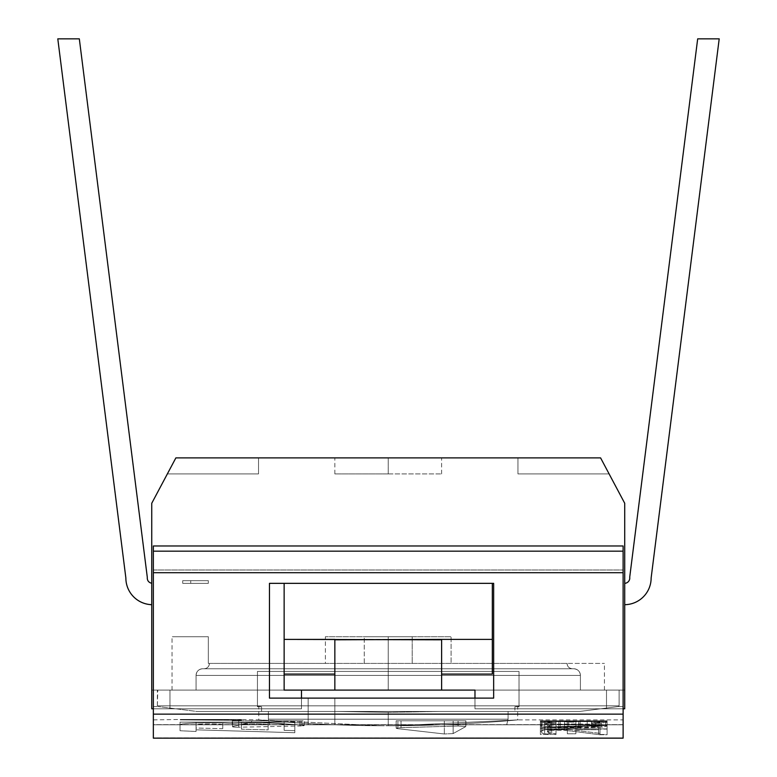 <?xml version="1.0" encoding="UTF-8"?>
<svg xmlns="http://www.w3.org/2000/svg" width="777" height="777" viewBox="0 0 777 777"><rect width="100%" height="100%" fill="white"/><g stroke="black" fill="none" stroke-linecap="round" stroke-linejoin="round"><path stroke-width="0.58" stroke-dasharray="3.88 2.91" d="M607.099 722.251L605.681 722.532L605.681 720.803L607.099 720.803L607.099 722.251L605.681 722.532L591.482 723.329L599.999 722.183L597.163 721.377L580.128 721.318L570.182 722.115L555.992 721.27L547.474 721.852L555.992 723.241L541.792 722.532L540.374 722.047L541.792 721.483L595.736 721.017L605.681 721.483L607.099 722.251L607.099 720.803L564.51 720.803L564.51 730.244L551.728 730.244L547.474 731.448L548.892 732.886L555.992 733.721L555.992 734.586L544.628 733.721L541.792 733.051L540.374 731.915L541.792 730.39L544.628 729.807L558.828 729.098L568.764 729.525L599.999 733.381L599.999 729.098L607.099 729.098L607.099 734.76L599.999 734.76L564.51 730.244L599.999 734.76L599.999 721.27L596.532 720.803L558.828 720.803L558.828 729.953L564.51 730.244L564.51 720.803L549.271 720.803L555.992 720.803L555.992 729.953L558.828 729.953L558.828 720.803L551.728 720.803L551.728 730.244L555.992 729.953L555.992 720.803L551.728 720.803L551.728 730.244L548.892 730.691L548.892 720.803L551.728 720.803L548.892 720.803L548.892 730.691L547.474 731.448L547.474 720.803L548.892 720.803L547.474 720.803L547.474 732.08L547.474 720.803L547.474 732.08L548.892 732.886L548.892 720.803L548.892 732.886L551.728 733.381L551.728 720.803L551.728 733.381L555.992 733.721L555.992 720.803L555.992 734.586L555.992 720.803L544.628 720.803L544.628 733.721L555.992 734.586L555.992 721.105L550.31 720.93L550.31 734.411L550.31 720.93L541.792 720.803L541.792 733.051L544.628 733.721L544.628 720.803L544.628 729.807L540.374 731.293L541.792 733.051L541.792 720.803L540.374 720.803L540.374 731.915L540.374 720.803L540.374 731.293L540.374 720.803L541.792 720.803L541.792 730.39L541.792 720.803L544.628 720.803L544.628 729.807L550.31 729.244L550.31 720.803L550.31 729.244L555.992 729.098L555.992 720.803L555.992 729.098L558.828 729.098L558.828 720.803L558.828 729.098L564.51 729.244L564.51 720.803L564.51 729.244L568.764 729.525L568.764 720.803L568.764 729.525L599.999 733.381L599.999 720.803L599.999 733.381L599.999 720.803L599.999 729.098L607.099 729.098L607.099 720.803L607.099 734.76L607.099 720.803L540.374 720.803L607.099 720.803L567.346 720.803L567.346 728.03L560.246 727.903L541.792 726.544L540.374 725.864L541.792 725.213L550.31 724.407L587.218 724.125L605.681 725.213L607.099 725.864L605.681 726.544L597.163 727.515L567.346 728.03L580.128 728.03L580.128 720.803L560.246 720.803L560.246 727.903L567.346 728.03L567.346 720.803L555.992 720.803L555.992 727.777L560.246 727.903L560.246 720.803L550.31 720.803L550.31 727.515L555.992 727.777L555.992 720.803L546.046 720.803L546.046 727.146L550.31 727.515L550.31 720.803L541.792 720.803L541.792 726.544L546.046 727.146L546.046 720.803L546.046 724.708L541.792 725.213L540.374 725.864L541.792 726.544L541.792 720.803L540.374 720.803L540.374 725.864L540.374 720.803L541.792 720.803L541.792 725.213L541.792 720.803L546.046 720.803L546.046 724.708L550.31 724.407L550.31 720.803L550.31 724.407L555.992 724.222L555.992 720.803L555.992 724.222L560.246 724.125L560.246 720.803L560.246 724.125L567.346 724.028L567.346 720.803L567.346 724.028L580.128 724.028L580.128 720.803L580.128 724.028L587.218 724.125L587.218 720.803L587.218 724.125L591.482 724.222L591.482 720.803L591.482 724.222L597.163 724.407L597.163 720.803L597.163 724.407L601.417 724.708L601.417 720.803L601.417 724.708L605.681 725.213L605.681 720.803L605.681 725.213L607.099 725.864L607.099 720.803L607.099 725.864L605.681 726.544L605.681 720.803L607.099 720.803L605.681 720.803L605.681 726.544L601.417 727.146L601.417 720.803L607.099 720.803L597.163 720.803L597.163 727.515L601.417 727.146L601.417 720.803L605.681 720.803L587.218 720.803L587.218 727.903L597.163 727.515L597.163 720.803L591.482 720.803L591.482 727.777L591.482 720.803L580.128 720.803L580.128 728.03L587.218 727.903L587.218 720.803L601.417 720.803L540.374 720.803L580.128 720.803L547.474 720.803L578.7 720.803L560.246 720.803L560.246 727.272L568.764 727.398L568.764 720.803L551.728 720.803L551.728 726.786L587.218 727.272L599.999 725.864L587.218 724.601L560.246 724.601L548.892 725.32L547.474 725.864L551.728 726.786L560.246 727.272L560.246 720.803L548.892 720.803L548.892 726.427L551.728 726.786L551.728 720.803L551.728 725.009L547.474 725.864L548.892 726.427L548.892 720.803L547.474 720.803L547.474 725.864L547.474 720.803L548.892 720.803L548.892 725.32L548.892 720.803L551.728 720.803L551.728 725.009L560.246 724.601L560.246 720.803L560.246 724.601L568.764 724.504L568.764 720.803L568.764 724.504L578.7 724.504L578.7 720.803L578.7 724.504L587.218 724.601L587.218 720.803L587.218 724.601L595.736 725.009L595.736 720.803L595.736 725.009L598.581 725.32L598.581 720.803L598.581 725.32L599.999 725.864L599.999 720.803L599.999 725.864L598.581 726.427L598.581 720.803L599.999 720.803L595.736 720.803L598.581 720.803L598.581 726.427L595.736 726.786L595.736 720.803L587.218 720.803L587.218 727.272L595.736 726.786L595.736 720.803L605.681 721.483L605.681 720.803L605.681 721.483L607.099 721.726L607.099 720.803L607.099 722.251M623.115 737.849L153.351 737.849L153.351 719.89L153.351 737.849L623.115 737.849L623.115 719.89L623.115 737.849L153.351 738.15L623.115 737.849C623.115 714.014 623.115 714.014 623.115 737.849L623.115 545.978L153.351 545.978L153.351 569.997L623.115 569.997L153.351 569.997L153.351 714.131L623.115 714.131L623.115 724.805L153.351 724.805L153.351 714.131L623.115 714.131L153.351 714.131L153.351 724.805L623.115 724.669L623.115 706.546L623.115 724.669L153.351 724.669L153.351 706.546L153.351 724.669L623.115 724.669L623.115 569.997L153.351 569.997L153.351 714.131L623.115 714.131L623.115 545.978L153.351 545.978L153.351 569.997L623.115 569.997L623.115 545.978L623.115 714.131L153.351 714.131L623.115 714.131L623.115 724.669C623.115 700.621 623.115 700.621 623.115 724.669L623.115 545.978L623.115 551.165L153.351 551.165L623.115 551.165L623.115 572.698L153.351 572.698L623.115 572.698L623.115 738.15L153.351 738.15L153.351 572.698L153.351 724.669C153.351 700.621 153.351 700.621 153.351 724.669L153.351 737.849C153.351 714.014 153.351 714.014 153.351 737.849M380.108 725.747L388.238 725.767C450.845 725.99 511.315 720.551 516.773 719.968C527.554 718.851 467.414 725.446 396.357 725.747L388.238 725.767C325.621 725.99 265.151 720.551 259.693 719.968C248.912 718.851 309.052 725.446 380.108 725.747L258.78 719.89L380.108 725.747C317.57 725.543 261.441 720.133 259.032 719.91C251.826 719.211 316.919 725.961 388.238 725.767L380.108 725.747M519.017 706.546L514.898 706.788L519.017 706.788L519.017 671.425L257.449 671.425L257.449 706.788L261.567 706.788C257.857 706.468 257.857 706.468 261.567 706.788C257.857 706.468 257.857 706.468 261.567 706.788L261.567 711.46L268.395 711.46L268.395 719.201L508.071 719.201L508.071 711.46L514.898 711.46L439.403 711.46L388.238 712.373L388.238 725.767L388.238 712.373L439.403 711.46L579.564 711.46L196.902 711.46L579.564 711.46L196.902 711.46L337.063 711.46L261.567 711.46L261.567 706.788L261.567 711.46L337.063 711.46L388.238 712.373L337.063 711.46L261.567 711.46L514.898 711.46L514.898 706.788C518.609 706.468 518.609 706.468 514.898 706.788C518.609 706.468 518.609 706.468 514.898 706.788L514.898 711.46L196.902 711.46L158.052 706.546L196.902 711.46L579.564 711.46L618.414 706.546L579.564 711.46L439.403 711.46L579.564 711.46L439.403 711.46L388.238 712.373L337.063 711.46L196.902 711.46L158.052 706.546L196.902 711.46L337.063 711.46L388.238 712.373L439.403 711.46L514.898 711.46L514.898 706.788L519.017 706.546L517.686 706.546L517.686 719.89L396.357 725.747L517.686 719.89L623.115 719.89M465.792 726.573L453.127 733.575L444.327 733.983L397.911 728.68C394.949 728.195 395.998 727.855 401.029 727.68L458.08 726.019L465.792 726.573L458.071 726.019L401.029 727.68C395.998 727.855 394.959 728.195 397.911 728.68L444.327 733.983L453.127 733.575L465.792 726.573L453.127 733.575L453.127 720.803L465.792 720.803L465.792 726.573L458.08 726.019L458.071 720.803L401.029 720.803L401.029 727.68C395.998 727.855 394.949 728.195 397.911 728.68L444.327 733.983L453.127 733.575L453.127 720.803L444.327 720.803L444.327 733.983L444.327 720.803L397.911 720.803L397.911 728.68L397.911 720.803L396.153 720.803L401.029 720.803L401.029 727.68L458.08 726.019L458.071 720.803L465.909 720.803L465.792 726.573L465.792 720.803L397.911 720.803L465.792 720.803L453.127 720.803L453.127 733.575L465.792 726.573L465.909 720.803L458.071 720.803L458.071 726.019L465.792 726.573M301.962 725.116C305.429 725.465 304.759 725.757 299.971 725.971L299.971 720.803L238.743 720.803L238.743 727.204C234.081 727.204 232.032 726.981 232.595 726.524L232.323 720.803L238.743 720.803L238.743 727.204L299.971 725.971L299.971 720.803L304.225 720.803L301.962 720.803L301.962 725.116L261.208 722.066L261.208 720.803L251.602 720.803L251.602 722.124L232.595 726.524C232.032 726.981 234.081 727.204 238.743 727.204L299.971 725.971C304.759 725.757 305.429 725.465 301.962 725.116L261.208 722.066L251.602 722.124L251.602 720.803L232.595 720.803L232.595 726.524L251.602 722.124L261.208 722.066L261.208 720.803L301.962 720.803L301.962 725.116L304.225 725.504M182.886 719.9L241.453 720.172C237.869 719.803 237.869 719.803 241.453 720.172C237.869 719.803 237.869 719.803 241.453 720.172L182.886 719.9C179.37 719.89 179.37 719.89 182.886 719.9C179.37 719.89 179.37 719.89 182.886 719.9L233.547 720.289L233.547 719.463L182.886 719.9C179.37 719.89 179.37 719.89 182.886 719.9C179.37 719.89 179.37 719.89 182.886 719.9L233.547 720.289L233.547 719.463L182.886 719.9M540.374 727.826L607.099 725.475L607.099 724.844L547.474 727.078L547.474 723.892L540.374 723.892L540.374 727.826L547.474 727.826L547.474 721.6L540.374 721.6L540.374 727.826L540.374 723.892L547.474 723.892L547.474 721.6L547.474 727.826L607.099 725.475L607.099 721.6L547.474 721.6L547.474 727.078L607.099 724.844L607.099 721.6L607.099 725.475L607.099 721.6L547.474 721.6L547.474 727.078L547.474 721.6L540.374 721.6L540.374 727.826M598.581 729.729L598.581 734.488L607.099 734.488L607.099 728.884L540.374 728.884L540.374 734.488L548.892 734.488L548.892 729.729L567.346 729.729L567.346 733.799L575.864 733.799L575.864 729.729L598.581 729.729L598.581 721.6L598.581 734.488L598.581 721.6L598.581 734.488L607.099 734.488L607.099 721.6L540.374 721.6L607.099 721.6L540.374 721.6L540.374 728.884L607.099 728.884L607.099 721.6L607.099 734.488L607.099 721.6L540.374 721.6L540.374 734.488L540.374 721.6L540.374 734.488L548.892 734.488L548.892 721.6L548.892 734.488L548.892 721.6L548.892 729.729L567.346 729.729L567.346 721.6L567.346 733.799L567.346 721.6L567.346 733.799L575.864 733.799L575.864 721.6L575.864 733.799L575.864 721.6L575.864 729.729L598.581 729.729M294.813 730.652L294.813 732.721L196.057 729.826L196.057 731.478L180.041 730.739L180.041 724.951C178.71 722.785 216.288 722.115 232.09 723.504C247.873 722.115 285.489 722.785 284.139 724.951L284.139 730.341L294.813 730.652L294.813 732.721L294.813 722.134L294.813 730.652L294.813 722.134L196.057 722.134L196.057 729.826L294.813 732.721L294.813 722.134L284.139 722.134L284.139 724.951C285.489 722.785 247.873 722.115 232.09 723.504C216.288 722.115 178.71 722.785 180.041 724.951L180.041 730.739L196.057 731.478L196.057 722.134L196.057 731.478L196.057 722.134L180.041 722.134L180.041 730.739L180.041 722.134L180.041 724.951L180.041 722.134L232.09 722.134L232.09 723.504L232.09 722.134L284.139 722.134L284.139 730.341L284.139 722.134L284.139 730.341L294.813 730.652M284.139 583.342L493.657 583.342L493.657 698.115L269.464 698.115L269.464 583.342L493.657 583.342L493.657 698.115L269.464 698.115L269.464 583.342L493.657 583.342L493.657 698.115L269.464 698.115L269.464 583.342L493.657 583.342L492.327 583.342L492.327 674.096L492.327 583.342L284.139 583.342L492.327 583.342L284.139 583.342L284.139 690.102L284.139 583.342L269.464 583.342L492.327 583.342L492.327 674.096L441.618 674.096L441.618 690.102L474.98 690.102L474.98 708.789L624.718 708.789L624.718 503.273L600.592 457.896L175.874 457.896L151.748 503.273L151.748 708.789L301.486 708.789L301.486 690.102L284.139 690.102L284.139 583.342L492.327 583.342L284.139 583.342L284.139 639.393L441.618 639.393L441.618 690.102L606.507 690.102L606.507 708.789L474.98 708.789L624.718 708.789L624.718 503.273L600.592 457.896L517.948 457.896L600.592 457.896L609.1 473.912L600.592 457.896L517.948 457.896L517.948 473.912L609.1 473.912L600.592 457.896L517.948 457.896L517.948 473.912L517.948 457.896L517.948 473.912L609.1 473.912L600.592 457.896L175.874 457.896L167.366 473.912L175.874 457.896L167.366 473.912L258.518 473.912L258.518 457.896L175.874 457.896L258.518 457.896L175.874 457.896L167.366 473.912L258.518 473.912L258.518 457.896L175.874 457.896L151.748 503.273L151.748 708.789L301.486 708.789L301.486 690.102L151.748 690.102L301.486 690.102L284.139 690.102L301.486 690.102L301.486 708.789L151.748 708.789L151.748 690.102L151.748 708.789L169.959 708.789L169.959 690.102L441.618 690.102L441.618 639.393L492.327 639.393L492.327 583.342L492.327 674.096L492.327 639.393L441.618 639.393L441.618 674.096L492.327 674.096L492.327 583.342L493.657 583.342L493.657 698.115L269.464 698.115L269.464 583.342L269.464 698.115L493.657 698.115L493.657 583.342L493.657 698.115L269.464 698.115L269.464 583.342L492.327 583.342L284.139 583.342L492.327 583.342L284.139 583.342L284.139 690.102L334.848 690.102L334.848 639.393L284.139 639.393L284.139 674.096L334.848 674.096L284.139 674.096L284.139 690.102L284.139 583.342M153.351 545.978L153.351 572.698L153.351 545.978M388.238 457.896L334.877 457.896L441.589 457.896L388.238 457.896L388.238 473.912L334.848 473.912L388.238 473.912L388.238 457.896L334.848 457.896L388.238 457.896L388.238 473.912L441.618 473.912L388.238 473.912L388.238 457.896L441.618 457.896L388.238 457.896M624.718 583.333L624.718 604.691L624.718 583.333A5.342 5.342 0 0 0 629.72 577.175A5.342 5.342 0 0 1 624.718 583.333A5.342 5.342 0 0 0 629.72 577.175L697.678 38.85L719.201 38.85L651.136 578.001A26.69 26.69 0 0 1 624.718 604.691L624.718 583.333L624.718 604.691A26.69 26.69 0 0 0 651.136 578.001A26.69 26.69 0 0 1 624.718 604.691A26.69 26.69 0 0 0 651.136 578.001L719.201 38.85L651.136 578.001L719.201 38.85L697.678 38.85L719.201 38.85L697.678 38.85L629.72 577.175A5.342 5.342 0 0 1 624.718 583.333L624.718 604.691A26.69 26.69 0 0 0 651.136 578.001A26.69 26.69 0 0 1 624.718 604.691L624.718 583.333A5.342 5.342 0 0 0 629.72 577.175A5.342 5.342 0 0 1 624.718 583.333M624.718 708.789L606.507 708.789L624.718 708.789L624.718 690.102L474.98 690.102L606.507 690.102L606.507 708.789L624.718 708.789L624.718 690.102L606.507 690.102L606.507 708.789L474.98 708.789L624.718 708.789M157.809 690.102L619.114 690.102L157.362 690.102L619.114 690.102L619.104 705.856L157.362 705.856L157.809 690.102M334.848 690.102L441.618 690.102L441.618 639.801L334.848 639.801L334.848 690.102L334.848 639.393L334.848 690.102M150.272 604.593A26.69 26.69 0 0 0 151.748 604.681L151.748 583.284L151.748 604.681A26.69 26.69 0 0 1 150.272 604.593A26.69 26.69 0 0 0 151.748 604.681L151.748 583.284L151.748 604.691A26.69 26.69 0 0 1 125.864 578.001L57.799 38.85L125.864 578.001M153.351 708.789L301.486 708.789L301.486 690.102L301.486 708.789L169.959 708.789L169.959 690.102L151.748 690.102L151.748 708.789L301.486 708.789L153.351 708.789M441.618 674.096L441.618 639.393L441.618 674.096M474.98 698.115L474.98 708.789L474.98 690.102L474.98 708.789L474.98 690.102L474.98 708.789L606.507 708.789L606.507 690.102L474.98 690.102L474.98 708.789L474.98 698.115M334.848 689.714L334.848 639.393L334.848 689.714M169.959 690.102L151.748 690.102L151.748 708.789L169.959 708.789L169.959 690.102L169.959 708.789L301.486 708.789L301.486 690.102L169.959 690.102M151.748 583.284C148.582 582.517 147.096 580.468 147.28 577.156L79.322 38.85L57.799 38.85L79.322 38.85L147.28 577.156C147.096 580.468 148.582 582.517 151.748 583.284M619.104 705.856L619.114 690.102L157.362 690.102L157.362 705.856L619.104 705.856L157.362 705.856L619.104 705.856L618.414 706.546L579.564 711.46L618.414 706.546L623.115 706.546M388.238 712.373L388.238 725.767L396.357 725.747C458.896 725.543 515.025 720.133 517.433 719.91C524.64 719.211 459.547 725.961 388.238 725.767L388.238 712.373M153.351 706.546L158.052 706.546L157.362 705.856M506.691 724.805L269.774 724.805L268.395 719.201L268.395 711.46L508.071 711.46L508.071 719.201L506.682 724.805L508.071 719.201L268.395 719.201L269.784 724.805L506.682 724.805L269.774 724.805L506.682 724.805L508.071 719.201L508.071 711.46L514.898 711.46L514.898 706.788C518.609 706.468 518.609 706.468 514.898 706.788C518.609 706.468 518.609 706.468 514.898 706.788L519.017 706.788L519.017 671.425L257.449 671.425L257.449 706.788L261.567 706.788L261.567 711.46L268.395 711.46L268.395 719.201L508.071 719.201L508.071 711.46L268.395 711.46L268.395 719.201L269.784 724.805L506.691 724.805L508.071 719.201L268.395 719.201L269.784 724.805L506.691 724.805M308.187 724.805L334.848 724.805L308.158 724.805L308.158 698.115L334.848 698.115L334.848 724.805L308.187 724.805L334.848 724.805L334.848 698.115L308.158 698.115L308.158 724.805L334.848 724.805L308.158 724.805L308.158 698.115L334.848 698.115L308.187 698.115L334.848 698.115L334.848 724.805L308.187 724.805L334.848 724.805L334.848 698.115L308.158 698.115L308.158 724.805M257.449 706.788L261.567 706.788C257.857 706.468 257.857 706.468 261.567 706.788C257.857 706.468 257.857 706.468 261.567 706.788L257.449 706.788L257.449 671.425L257.449 706.788M257.449 671.425L519.017 671.425L257.449 671.425M519.017 706.788L519.017 671.425L519.017 706.788M308.187 698.115L334.848 698.115L308.187 698.115M651.136 578.001L719.201 38.85L697.678 38.85L629.72 577.175L697.678 38.85L719.201 38.85L651.136 578.001M609.1 473.912L517.948 473.912L609.1 473.912M167.366 473.912L258.518 473.912L167.366 473.912M258.518 457.896L258.518 473.912L258.518 457.896M388.238 473.912L334.877 473.912L388.238 473.912M599.999 734.76L607.099 734.76L607.099 721.27L599.999 721.27L599.999 734.76M396.153 728.243L397.911 728.68L396.153 728.243L396.153 720.803L397.911 720.803L397.911 728.68C394.959 728.195 395.998 727.855 401.029 727.68L401.029 720.803L458.071 720.803L458.071 726.019L401.029 727.68L401.029 720.803L396.153 720.803L396.153 728.243M397.911 728.68L444.327 733.983L444.327 720.803L397.911 720.803L397.911 728.68M444.327 733.983L444.327 720.803L453.127 720.803L453.127 733.575L444.327 733.983M465.792 720.803L397.911 720.803L465.792 720.803M232.323 720.803L232.595 726.524M232.595 720.803L301.962 720.803L232.595 720.803M233.547 720.289L233.547 719.463L241.55 719.463L241.55 720.192L233.547 720.289L241.453 720.172C237.869 719.803 237.869 719.803 241.453 720.172C237.869 719.803 237.869 719.803 241.453 720.172L241.453 719.463L238.762 719.463L241.453 719.463L241.453 720.172L241.55 719.463L233.547 719.463L233.547 720.289M182.886 719.463L241.453 719.463C237.888 719.463 237.888 719.463 241.453 719.463L182.886 719.463C179.39 719.463 179.39 719.463 182.886 719.463M578.7 727.398L587.218 727.272L587.218 720.803L578.7 720.803L578.7 727.398L578.7 720.803L568.764 720.803L568.764 727.398L578.7 727.398M599.999 720.803L540.374 720.803L607.099 720.803L599.999 720.803L605.681 720.803L605.681 722.532L602.835 722.843L602.835 720.803L602.835 722.843L599.999 723.076L599.999 720.803L595.736 720.803L595.736 723.241L599.999 723.076L599.999 720.803L599.999 722.183L597.163 722.688L597.163 720.803L591.482 720.803L591.482 723.329L595.736 723.241L595.736 720.803L591.482 720.803L591.482 723.329L591.482 720.803L591.482 722.921L594.318 722.843L594.318 720.803L594.318 722.843L597.163 722.688L597.163 720.803L598.581 720.803L598.581 722.532L598.581 720.803L599.999 720.803L599.999 722.183L599.999 720.803L598.581 720.803L598.581 721.483L599.999 721.784L599.999 720.803M597.163 721.377L598.581 721.483L598.581 720.803L597.163 720.803L597.163 721.377L597.163 720.803L594.318 720.803L597.163 721.377M591.482 721.211L594.318 720.803L585.8 720.803L591.482 721.211M580.128 721.318L585.8 720.803L577.282 721.483L577.282 720.803L580.128 720.803L580.128 721.318M577.282 721.483L575.864 721.852L575.864 720.803L577.282 720.803L577.282 721.483M575.864 721.852L575.864 720.803L575.864 721.852M570.182 722.115L575.864 722.115L575.864 720.803L570.182 720.803L570.182 722.115M567.346 721.483L570.182 721.852L570.182 720.803L567.346 720.803L567.346 721.483L567.346 720.803L564.51 720.803L564.51 721.377L567.346 721.483M558.828 721.27L564.51 721.377L564.51 720.803L555.992 720.803L558.828 721.27M551.728 721.377L555.992 720.803L548.892 721.542L548.892 720.803L551.728 720.803L551.728 721.377M548.892 721.542L547.474 721.852L547.474 720.803L548.892 720.803L548.892 721.542M547.474 721.852L547.474 720.803L547.474 721.852M547.474 722.115L548.892 722.464L548.892 720.803L547.474 720.803L547.474 722.115M548.892 722.464L551.728 722.688L551.728 720.803L548.892 720.803L548.892 722.464M551.728 722.688L555.992 722.843L555.992 720.803L551.728 720.803L551.728 722.688M555.992 722.843L555.992 720.803L555.992 722.843M550.31 723.164L555.992 723.241L555.992 720.803L550.31 720.803L550.31 723.164L550.31 720.803L544.628 720.803L544.628 722.843L550.31 723.164M541.792 722.532L544.628 722.843L544.628 720.803L541.792 720.803L541.792 722.532L541.792 720.803L540.374 720.803L540.374 722.047L541.792 722.532M540.374 721.911L540.374 720.803L540.374 721.911L540.374 720.803L541.792 720.803L541.792 721.483L540.374 721.911M544.628 721.27L541.792 721.483L541.792 720.803L550.31 720.803L544.628 721.27M550.31 721.066L555.992 720.803L550.31 721.066M555.992 721.017L558.828 720.803L555.992 721.017M558.828 721.017L564.51 720.803L558.828 721.017M564.51 721.066L568.764 720.803L564.51 721.066M568.764 721.163L573.028 721.377L573.028 720.803L568.764 721.163M575.864 721.114L573.028 721.377L573.028 720.803L580.128 720.803L575.864 721.114M580.128 721.017L585.8 720.803L580.128 721.017M585.8 720.969L591.482 720.803L585.8 720.969M591.482 720.969L595.736 720.803L591.482 720.969M598.581 721.6L540.374 721.6L598.581 721.6M294.813 722.134L180.041 722.134L294.813 722.134M222.746 722.134L196.057 722.134L222.746 722.134L222.746 728.69L222.746 722.134L196.057 722.134L196.057 728.02L222.746 728.69L222.746 724.951C223.533 723.62 196.785 723.533 196.105 724.854L196.057 728.02L222.746 728.69L222.746 724.951C223.533 723.62 196.785 723.533 196.105 724.854L196.057 728.02L196.057 722.134L196.057 724.951L196.057 722.134L222.746 722.134M268.123 722.134L241.433 722.134L268.123 722.134L268.123 729.904L268.123 722.134L241.433 722.134L241.433 729.185L268.123 729.904L268.123 724.951C268.91 723.62 242.162 723.533 241.482 724.854L241.433 729.185L268.123 729.904L268.123 724.951C268.91 723.62 242.162 723.533 241.482 724.854L241.433 729.185L241.433 722.134L241.433 724.951L241.433 722.134L268.123 722.134M196.057 675.427L196.057 690.102L580.409 690.102L580.409 675.427L196.057 675.427L580.409 675.427A6.672 6.672 90 0 0 573.737 668.754L202.729 668.754A6.672 6.672 -90 0 0 196.057 675.427A6.672 6.672 90 0 1 202.729 668.754L573.737 668.754A6.672 6.672 -90 0 1 580.409 675.427L196.057 675.427L580.409 675.427L580.409 690.102L196.057 690.102L196.057 675.427C196.494 671.338 198.718 669.114 202.729 668.754M204.429 668.754L204.069 668.754A5.342 5.342 90 0 0 209.401 663.412L567.064 663.412A5.342 5.342 -90 0 0 572.396 668.754L204.429 668.754M374.66 690.102L604.321 690.102L374.66 690.102M196.435 690.102L580.409 690.102L196.435 690.102M208.333 636.722L208.333 663.412L364.248 663.412L364.248 636.722L388.238 636.722L388.238 690.102L388.238 636.722L325.369 636.722L325.369 663.412L208.333 663.412L208.333 636.722L172.038 636.722L208.333 636.722L208.333 663.412L208.333 636.722C160.353 636.722 160.353 636.722 208.333 636.722M364.248 663.412L604.428 663.412L325.369 663.412L325.369 636.722L451.097 636.722L451.097 663.412L451.097 636.722L325.369 636.722L451.097 636.722L388.238 636.722L388.238 690.102L604.428 690.102L388.238 690.102L388.238 636.722L412.218 636.722L412.218 663.412L412.218 636.722L364.248 636.722L412.218 636.722L364.248 636.722L364.248 663.412M567.064 663.412L209.401 663.412A5.342 5.342 -90 0 1 204.069 668.754L572.396 668.754A5.342 5.342 90 0 1 567.064 663.412C567.346 666.627 569.123 668.405 572.396 668.754M208.333 583.342L208.333 580.672L208.333 583.342L182.712 583.342L208.333 583.342L208.333 580.672L182.712 580.672L182.712 583.342L208.333 583.342L208.333 580.672L182.712 580.672L208.333 580.672L190.724 580.672L208.333 580.672L208.333 583.342L208.333 580.672L182.712 580.672L182.712 583.342L208.333 583.342L208.333 580.672L190.724 580.672L190.724 583.342L208.333 583.342L208.333 580.672L190.724 580.672L190.724 583.342L190.724 580.672L190.724 583.342L208.333 583.342M182.712 580.672L182.712 583.342L182.712 580.672M153.351 719.89L180.215 719.463M257.449 706.546L258.78 706.546L258.78 719.89L238.762 719.463M153.351 724.805L623.115 724.805L153.351 724.805M334.848 473.912L334.848 457.896M441.618 473.912L441.618 457.896M465.909 720.803L465.909 726.466L465.909 720.803M304.225 725.495L304.225 720.803M241.55 719.463L241.55 720.192L241.55 719.463M580.409 675.427C580.05 671.415 577.826 669.191 573.737 668.754M172.038 690.102L172.038 636.722M604.428 690.102L604.428 663.412M209.401 663.412C209.12 666.627 207.342 668.405 204.069 668.754"/><path stroke-width="1.17" d="M623.115 737.849L623.115 545.978L153.351 545.978L153.351 551.165L153.351 545.978L623.115 545.978L623.115 551.165L153.351 551.165L153.351 572.698L623.115 572.698L623.115 551.165L153.351 551.165L153.351 714.131L623.115 714.131L623.115 738.15L153.351 738.15L153.351 714.131L623.115 714.131L623.115 572.698L153.351 572.698L153.351 737.849M269.464 583.342L284.139 583.342L284.139 639.393L441.618 639.801L441.618 690.102L284.139 690.102L474.98 690.102L441.618 690.102L441.618 639.393L334.848 639.801L334.848 690.102L334.848 639.393L284.139 639.393L284.139 690.102L284.139 674.096L334.848 674.096L284.139 674.096L284.139 583.342L269.464 583.342L269.464 698.115L269.464 583.342M492.327 583.342L493.657 583.342L493.657 698.115L269.464 698.115L493.657 698.115L493.657 583.342L284.139 583.342L492.327 583.342L492.327 639.393L492.327 583.342M175.874 457.896L151.748 503.273L151.748 708.789L153.351 708.789L151.748 708.789L151.748 503.273L175.874 457.896L600.592 457.896L624.718 503.273L624.718 708.789L624.718 503.273L600.592 457.896L175.874 457.896M301.486 698.115L301.486 690.102L301.486 698.115M492.327 674.096L441.618 674.096L492.327 674.096L492.327 639.393L492.327 674.096M474.98 690.102L474.98 698.115L474.98 690.102M623.115 708.789L624.718 708.789L623.115 708.789M441.618 639.393L492.327 639.393L441.618 639.393M125.864 578.001A26.69 26.69 0 0 0 151.748 604.681A26.69 26.69 0 0 1 150.262 604.642A26.69 26.69 0 0 0 151.748 604.691A26.69 26.69 0 0 1 125.864 578.001L57.799 38.85L79.322 38.85L147.28 577.156C147.096 580.468 148.582 582.517 151.748 583.284C148.582 582.517 147.096 580.468 147.28 577.156L79.322 38.85L57.799 38.85L125.864 578.001A26.69 26.69 0 0 0 150.272 604.593M624.718 604.691A26.69 26.69 0 0 0 651.136 578.001A26.69 26.69 0 0 1 624.718 604.691M719.201 38.85L651.136 578.001L719.201 38.85L697.678 38.85L719.201 38.85M624.718 583.333A5.342 5.342 0 0 0 629.72 577.175L697.678 38.85L629.72 577.175A5.342 5.342 0 0 1 624.718 583.333"/></g></svg>
